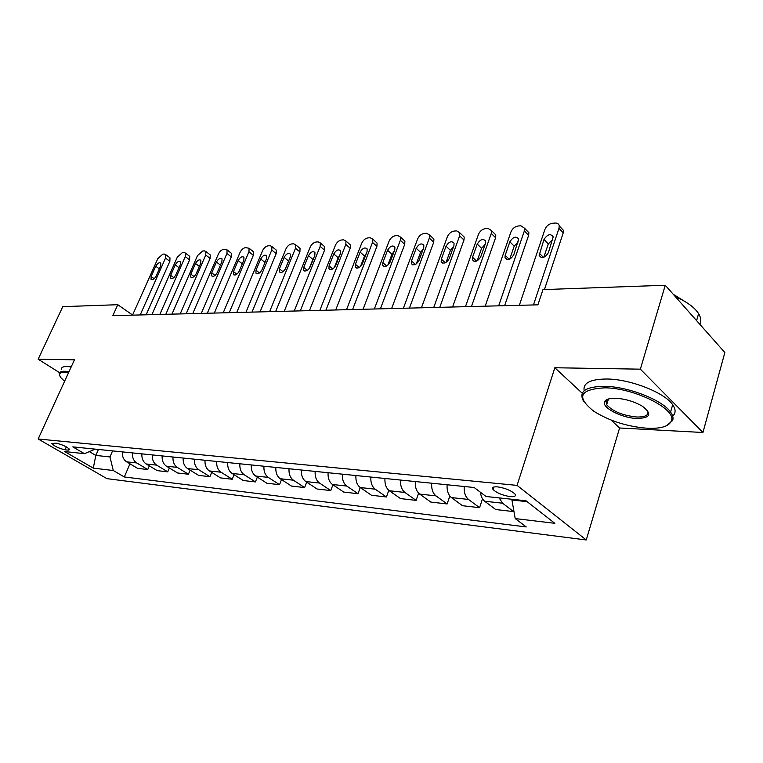 <?xml version="1.0" encoding="UTF-8"?>
<svg xmlns="http://www.w3.org/2000/svg" width="763" height="763" viewBox="0 0 763 763"><rect width="100%" height="100%" fill="white"/><g stroke="black" fill="none" stroke-linecap="round" stroke-linejoin="round"><path stroke-width="1.14" d="M497.629 486.88C493.251 486.575 491.715 487.433 493.032 489.465C496.723 492.965 502.455 495.349 510.228 496.627C514.72 496.98 516.284 496.103 514.92 494.004C511.134 490.495 505.373 488.12 497.629 486.88M611.029 420.031L619.585 427.986L702.942 432.497L724.85 352.544L665.25 285.257L542.97 289.606L537.915 304.838L112.829 315.644L117.788 304.704L62.785 306.65L38.15 359.211L59.571 372.659M619.585 427.986L586.251 539.966L106.954 478.649L38.16 438.992L517.066 485.382L586.251 539.966M65.008 449.798L68.212 450.132L69.719 449.579C67.03 446.775 62.537 444.657 56.262 443.198L51.617 443.427C54.278 446.202 58.741 448.329 65.008 449.798L66.324 446.87M89.347 451.62L95.814 455.416L109.948 456.932L113.286 470.523L124.321 476.97L526.251 526.937L515.206 518.582L511.935 500.023L527.09 501.644M113.286 470.523L93.296 468.129L64.617 451.553L84.445 453.67L95.28 449.14M515.206 518.582L554.835 523.313L525.965 500.766L486.05 496.503L474.157 487.509L72.809 446.87L84.445 453.67M702.942 432.497L640.357 369.168L665.25 285.257M640.357 369.168L554.835 367.747L517.066 485.382M38.16 438.992L74.45 359.812L38.15 359.211M132.581 315.024L117.788 304.704M98.437 449.464L95.814 455.416L93.296 468.129M112.581 450.895L109.948 456.932M512.173 499.288L511.935 500.023M124.321 476.97L129.977 463.818M122.347 451.887C122.08 456.398 123.511 459.717 126.639 461.834L137.636 468.377L147.745 469.541L149.31 465.859M499.155 497.905L502.569 503.199L513.575 511.591L513.833 510.781M513.575 511.591L495.702 509.531L484.648 501.234C482.359 499.393 480.948 496.398 480.423 492.249M464.2 486.498C463.904 492.459 465.335 496.77 468.501 499.45L479.584 507.681L482.502 498.802M479.584 507.681L462.521 505.716L451.4 497.571C448.234 494.92 446.794 490.647 447.089 484.763M431.658 483.198C431.362 489.026 432.802 493.251 435.978 495.874L447.128 503.952L449.817 496.007M447.128 503.952L430.818 502.073L419.65 494.081C416.464 491.477 415.024 487.299 415.31 481.548M400.565 480.051C400.279 485.745 401.729 489.875 404.915 492.459L416.102 500.385L418.61 493.175M416.102 500.385L400.508 498.592L389.302 490.733C386.107 488.186 384.657 484.095 384.953 478.468M370.847 477.047C370.56 482.607 372.01 486.66 375.205 489.188L386.431 496.98L388.787 490.342M386.431 496.98L371.495 495.263L360.27 487.538C357.065 485.039 355.615 481.033 355.901 475.53M342.396 474.166C342.11 479.612 343.569 483.57 346.774 486.06L358.009 493.709L360.25 487.528M358.009 493.709L343.703 492.068L332.458 484.486C329.254 482.025 327.794 478.096 328.08 472.717M315.148 471.4C314.861 476.732 316.321 480.623 319.525 483.055L330.77 490.58L332.916 484.791M330.77 490.58L317.046 488.997L305.801 481.548C302.596 479.135 301.137 475.292 301.423 470.018M289.015 468.759C288.738 473.976 290.198 477.791 293.393 480.185L304.637 487.576L306.697 482.14M304.637 487.576L291.456 486.06L280.221 478.735C277.026 476.36 275.567 472.593 275.853 467.423M263.941 466.222C263.655 471.334 265.114 475.072 268.318 477.419L279.544 484.686L281.518 479.574M279.544 484.686L266.888 483.237L255.672 476.026C252.477 473.699 251.017 469.998 251.294 464.944M239.859 463.78C239.572 468.797 241.032 472.459 244.227 474.767L255.433 481.92L257.331 477.094M255.433 481.92L243.263 480.518L232.066 473.432C228.881 471.143 227.422 467.509 227.698 462.55M216.702 461.434C216.425 466.355 217.875 469.951 221.06 472.221L232.238 479.25L234.06 474.7M232.238 479.25L220.536 477.905L209.367 470.933C206.191 468.682 204.742 465.115 205.009 460.251M194.431 459.183C194.155 463.999 195.605 467.538 198.781 469.77L209.93 476.694L211.675 472.383M209.93 476.694L198.647 475.397L187.517 468.53C184.35 466.317 182.91 462.817 183.177 458.038M172.991 457.008C172.715 461.739 174.164 465.211 177.321 467.404L188.432 474.224L190.121 470.132M188.432 474.224L177.569 472.974L166.477 466.212C163.32 464.038 161.88 460.604 162.147 455.912M152.333 454.92C152.066 459.564 153.506 462.969 156.653 465.134L167.717 471.839L169.338 467.957M167.717 471.839L157.245 470.637L146.2 463.98C143.053 461.834 141.622 458.458 141.889 453.861M132.419 452.907C132.152 457.466 133.582 460.814 136.72 462.941L147.745 469.541M554.835 367.747L582.236 393.241M132.524 315.138L157.798 258.657L162.777 254.165L164.312 254.05L165.676 254.575L165.514 258.075L140.192 314.947M146.134 314.795L169.844 261.347L165.514 258.075M155.747 266.23C157.512 263.225 159.2 262.167 160.802 263.044L160.678 265.886L156.081 276.216C154.326 279.201 152.648 280.269 151.045 279.42L151.15 276.511L155.747 266.23L159.343 268.9M169.443 257.427L169.996 257.837L169.844 261.347M151.885 314.652L177.283 257.188L182.376 252.62L183.969 252.486L185.419 253.068L185.266 256.578L159.829 314.451M165.8 314.299L189.615 259.906L185.266 256.578M175.271 264.885C177.083 261.795 178.828 260.727 180.488 261.68L180.373 264.532L175.748 275.042C173.945 278.114 172.209 279.191 170.55 278.266L170.645 275.348L175.271 264.885L178.981 267.689M189.148 255.929L189.758 256.397L189.615 259.906M171.952 314.137L197.464 255.662L202.672 251.008L204.331 250.874L205.876 251.513L205.733 255.033L180.182 313.927M186.172 313.774L210.102 258.428L205.733 255.033M195.481 263.493C197.359 260.307 199.162 259.229 200.879 260.259L200.774 263.121L196.129 273.822C194.269 276.988 192.476 278.066 190.75 277.064L190.836 274.136L195.481 263.493L199.334 266.44M209.558 254.384L210.235 254.909L210.102 258.428M192.753 313.612L218.371 254.079C219.744 251.351 221.518 249.768 223.712 249.339L227.088 249.902L226.945 253.43L201.289 313.393M207.307 313.24L231.323 256.893L226.945 253.43M216.434 262.043C218.371 258.762 220.24 257.684 222.023 258.8L221.919 261.661L217.255 272.553C215.328 275.825 213.478 276.912 211.685 275.815L211.771 272.877L216.434 262.043L220.421 265.152M230.712 252.782L231.456 253.373L231.323 256.893M214.336 313.059L240.049 252.439C241.432 249.663 243.263 248.051 245.524 247.613L249.091 248.252L248.948 251.761L223.206 312.84M229.243 312.687L253.335 255.3L248.948 251.761M238.161 260.545C240.173 257.16 242.1 256.072 243.95 257.293L243.855 260.154L239.172 271.237C237.179 274.613 235.252 275.71 233.402 274.518L233.488 271.58L238.161 260.545L242.3 263.826M252.639 251.113L253.459 251.78L253.335 255.3M68.603 372.563L65.208 372.249C59.619 372.239 58.217 374.099 61.002 377.819L64.597 381.309M59.714 375.568L59.209 374.07C59.075 372.125 60.992 371.19 64.96 371.257L69.023 371.667M61.374 369.368C61.25 367.404 63.176 366.44 67.154 366.498L71.207 366.889M604.945 387.833C579.689 389.206 575.941 396.979 593.69 411.162C609.16 420.871 626.986 426.574 647.177 428.253C660.691 428.825 668.712 426.469 671.249 421.166C677.506 409.607 634.902 387.966 604.945 387.833M583.552 401.233C578.373 391.533 585.421 386.564 604.706 386.316C628.159 386.574 662.532 400.031 670.572 412.096C672.842 415.234 673.529 418.038 672.642 420.489L666.662 425.668M615.846 398.276C625.555 398.896 634.435 401.576 642.484 406.307C652.355 414.023 650.515 418.076 636.962 418.477C621.75 418.057 601.244 407.423 604.639 401.624C605.898 399.249 609.637 398.133 615.846 398.276M607.92 399.144L606.013 400.985L606.68 404.791C612.832 411.467 622.846 415.539 636.733 417.018C645.775 417.161 649.342 414.977 647.463 410.484M584.162 390.751C582.789 383.016 590.381 379.097 606.938 379.011C630.381 379.154 664.678 392.583 672.67 404.733C675.884 409.34 675.884 413.136 672.68 416.102M608.082 400.155L607.262 399.402M673.224 294.26L684.449 301.242M675.408 296.721C686.814 301.738 694.549 307.375 698.603 313.641C700.978 317.561 701.359 321.089 699.757 324.218M236.749 312.496L262.548 250.741C263.941 247.908 265.82 246.268 268.166 245.81L270.016 245.667L271.924 246.535L271.79 250.035L245.963 312.258M252.009 312.105L276.177 253.64L271.79 250.035M260.708 258.991C262.796 255.491 264.799 254.403 266.716 255.739L266.621 258.581L261.928 269.873C259.859 273.364 257.865 274.461 255.929 273.164L256.015 270.226L260.708 258.991L265.009 262.462M275.395 249.387L276.311 250.14L276.177 253.64M260.04 311.895L285.915 248.967C287.317 246.087 289.234 244.418 291.676 243.95L293.593 243.798L295.653 244.77L295.51 248.242L269.616 311.657M275.681 311.504L299.907 251.924L295.51 248.242M284.122 257.379C286.297 253.745 288.376 252.658 290.369 254.117L290.264 256.95L285.562 268.462C283.416 272.076 281.337 273.173 279.334 271.752L279.42 268.824L284.122 257.379L288.548 261.013L288.929 260.231M285.171 269.253L288.548 261.013M299.02 247.594L300.04 248.452L299.907 251.924M284.256 311.285L310.188 247.136C311.609 244.198 313.574 242.491 316.111 242.014L318.104 241.852L320.317 242.939L320.164 246.382L294.222 311.027M300.288 310.875L324.571 250.14L320.164 246.382M308.462 255.7C310.732 251.933 312.887 250.855 314.957 252.448L314.842 255.262L310.131 266.983C307.89 270.731 305.734 271.828 303.664 270.274L303.75 267.365L308.462 255.7L312.887 259.41L313.851 257.741M309.158 268.671L312.887 259.41M323.569 245.734L324.704 246.697L324.571 250.14M309.463 310.646L335.434 245.228C336.864 242.233 338.886 240.488 341.509 240.002L343.588 239.83L345.973 241.051L345.82 244.437L319.831 310.379M325.906 310.226L350.217 248.28L345.82 244.437M333.774 253.955C336.14 250.045 338.391 248.976 340.536 250.731L340.422 253.497L335.701 265.457C333.355 269.349 331.113 270.436 328.958 268.719L329.053 265.848L333.774 253.955L338.2 257.751L339.621 255.51M334.261 267.708L338.2 257.751M349.101 243.788L350.36 244.894L350.217 248.28M335.71 309.978L361.71 243.235C363.14 240.192 365.229 238.409 367.957 237.903L370.122 237.732L372.687 239.096L372.516 242.424L346.516 309.702M352.592 309.549L376.912 246.344L372.516 242.424M360.126 252.143C362.606 248.08 364.952 247.012 367.165 248.938L367.041 251.666L362.32 263.855C359.869 267.908 357.523 268.986 355.3 267.098L355.405 264.275L360.126 252.143L364.542 256.015L366.393 253.326M360.451 266.573L364.542 256.015M375.673 241.776L377.065 243.025L376.912 246.344M363.074 309.282L389.073 241.165C390.522 238.056 392.668 236.244 395.501 235.719L397.752 235.538L400.518 237.074L400.337 240.316L374.347 308.996M380.413 308.843L404.724 244.332L400.337 240.316M387.566 250.245C390.179 246.02 392.63 244.971 394.919 247.098L394.786 249.749L390.065 262.195C387.48 266.411 385.038 267.479 382.73 265.39L382.845 262.634L387.566 250.245L391.982 254.213L394.252 251.132M387.766 265.295L391.982 254.213M403.341 239.668L404.895 241.098L404.724 244.332M391.619 308.557L417.599 239.01C419.059 235.834 421.262 233.974 424.218 233.44L426.574 233.249L429.55 234.985L429.35 238.123L403.389 308.252M409.445 308.099L433.718 242.233L429.35 238.123M416.188 248.271C418.944 243.864 421.5 242.834 423.856 245.181L423.713 247.756L419.001 260.46C416.274 264.856 413.727 265.896 411.343 263.597L411.476 260.917L416.188 248.271L420.585 252.324L423.284 248.91M416.283 263.912L420.585 252.324M432.182 237.474L433.909 239.105L433.718 242.233M421.434 307.794L447.366 236.759C448.835 233.516 451.105 231.618 454.185 231.065L456.636 230.865L459.851 232.829L459.631 235.834L433.727 307.479M439.765 307.327L463.98 240.04L459.631 235.834M446.05 246.211C448.968 241.613 451.639 240.612 454.071 243.206L453.909 245.676L449.207 258.657C446.326 263.235 443.656 264.256 441.195 261.709L441.348 259.124L446.05 246.211L450.428 250.369L453.556 246.63M446.059 262.424L450.428 250.369M462.273 235.185L464.19 237.045L463.98 240.04M452.593 307.003L478.449 234.413C479.917 231.103 482.264 229.158 485.478 228.585L488.043 228.375L491.506 230.598L491.267 233.44L465.459 306.678M471.467 306.526L495.588 237.751L491.267 233.44M477.247 244.065C480.337 239.258 483.141 238.285 485.64 241.156L485.459 243.502L480.766 256.759C477.714 261.556 474.92 262.539 472.383 259.716L472.555 257.255L477.247 244.065L481.596 248.318L485.173 244.294M477.171 260.822L481.596 248.318M493.69 232.791L495.816 234.918L495.588 237.751M485.192 306.173L510.943 231.952C512.421 228.566 514.844 226.582 518.191 225.991L520.881 225.772L524.61 228.29L524.353 230.941L498.668 305.829M504.639 305.677L528.635 235.357L524.353 230.941M509.856 241.814C513.165 236.788 516.093 235.862 518.649 239.038L513.785 254.785C510.523 259.801 507.595 260.746 505.001 257.608L505.192 255.3L509.856 241.814L514.186 246.172L518.22 241.881M509.722 259.115L514.186 246.172M526.537 230.292L528.883 232.715L528.635 235.357M519.345 305.305L544.935 229.386C546.432 225.924 548.931 223.883 552.431 223.273L555.245 223.054C557.515 222.968 558.85 223.912 559.25 225.905L558.983 228.318L533.461 304.942M544.439 289.549L563.228 232.858L558.983 228.318M543.99 239.468C547.529 234.193 550.6 233.316 553.204 236.845L548.359 252.715C544.868 257.97 541.797 258.867 539.145 255.386L543.99 239.468L548.282 243.931L552.803 239.382M543.809 257.293L548.282 243.931M560.9 227.67L563.495 230.445L563.228 232.858M136.72 462.941L126.639 461.834M156.653 465.134L146.2 463.98M177.321 467.404L166.477 466.212M198.781 469.77L187.517 468.53M221.06 472.221L209.367 470.933M244.227 474.767L232.066 473.432M268.318 477.419L255.672 476.026M293.393 480.185L280.221 478.735M319.525 483.055L305.801 481.548M346.774 486.06L332.458 484.486M375.205 489.188L360.27 487.538M404.915 492.459L389.302 490.733M435.978 495.874L419.65 494.081M468.501 499.45L451.4 497.571M502.569 503.199L484.648 501.234M68.908 448.577L68.212 450.132M151.15 276.511L154.202 278.753M170.645 275.348L173.783 277.675M190.836 274.136L194.05 276.568M211.771 272.877L215.061 275.414M233.488 271.58L236.854 274.213M256.015 270.226L259.468 272.973M279.42 268.824L282.959 271.695M303.75 267.365L307.365 270.36M329.053 265.848L332.744 268.967M355.405 264.275L359.163 267.527M382.845 262.634L386.679 266.02M411.476 260.917L415.368 264.456M441.348 259.124L445.306 262.815M472.555 257.255L476.56 261.099M505.192 255.3L509.236 259.306M539.355 253.249L543.418 257.417M493.833 487.023L493.032 489.465M169.996 257.837L165.676 254.575M189.758 256.397L185.419 253.068M210.235 254.909L205.876 251.513M190.75 277.064L191.255 277.455M231.456 253.373L227.088 249.902M211.685 275.815L212.257 276.254M253.459 251.78L249.091 248.252M233.402 274.518L234.031 275.014M672.67 404.733L670.572 412.096M606.68 404.791L608.445 398.982M698.603 313.641L696.6 320.66M606.013 400.985L604.639 401.624M671.249 421.166L672.642 420.489M276.311 250.14L271.924 246.535M255.929 273.164L256.635 273.726M300.04 248.452L295.653 244.77M279.334 271.752L280.126 272.381M324.704 246.697L320.317 242.939M303.664 270.274L304.542 270.999M350.36 244.894L345.973 241.051M328.958 268.719L329.94 269.549M377.065 243.025L372.687 239.096M355.3 267.098L356.397 268.042M404.895 241.098L400.518 237.074M382.73 265.39L383.961 266.478M433.909 239.105L429.55 234.985M411.343 263.597L412.707 264.837M464.19 237.045L459.851 232.829M441.195 261.709L442.731 263.14M495.816 234.918L491.506 230.598M472.383 259.716L474.1 261.356M528.883 232.715L524.61 228.29M505.001 257.608L506.909 259.496M563.495 230.445L559.25 225.905M539.145 255.386L541.263 257.541"/></g></svg>
